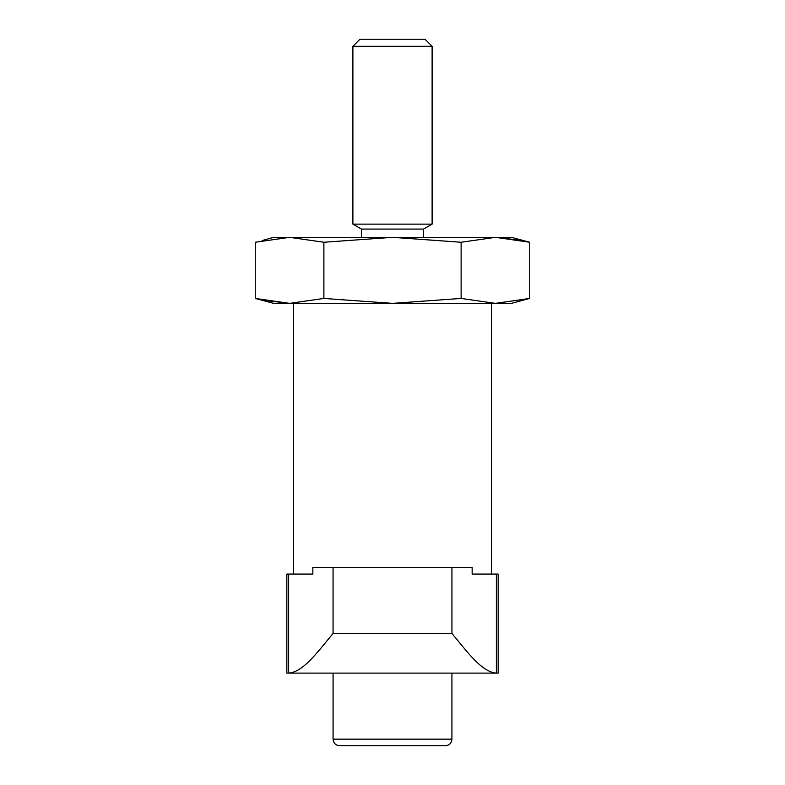 <?xml version="1.0" encoding="UTF-8"?>
<svg xmlns="http://www.w3.org/2000/svg" width="785" height="785" viewBox="0 0 785 785"><rect width="100%" height="100%" fill="white"/><g stroke="black" fill="none" stroke-linecap="round" stroke-linejoin="round"><path stroke-width="1.18" d="M472.148 574.08L498.161 574.08L498.161 673.118L496.365 673.118C481.293 672.068 466.604 650.716 451.934 633.505L451.934 567.476L472.148 567.476L472.148 574.08L491.538 574.08L491.538 303.363M288.635 574.08L286.839 574.08L286.839 673.118L288.635 673.118L288.635 574.08L312.852 574.08L312.852 567.476L451.934 567.476M522.879 300.125L529.738 298.437L495.423 303.363L511.349 303.363L529.738 298.437L529.738 242.261L495.423 237.335L511.349 237.335L529.738 242.261M262.121 300.125L289.577 303.363L323.881 298.437L323.881 242.261L392.5 237.335L461.119 242.261L495.423 237.335L522.879 240.563M255.262 298.437L273.651 303.363L289.577 303.363L255.262 298.437L255.262 242.261L289.577 237.335L323.881 242.261M323.881 298.437L392.5 303.363L461.119 298.437L461.119 242.261M352.887 46.335L359.972 39.25L425.028 39.25L432.113 46.335L432.113 224.127L352.887 224.127L352.887 46.335L432.113 46.335M432.113 224.127L423.537 229.083L361.463 229.083L352.887 224.127M361.463 229.083L361.463 237.335M262.121 240.563L273.651 237.335L495.423 237.335M333.075 739.146C333.468 743.159 335.666 745.357 339.679 745.75L445.321 745.75C449.334 745.357 451.532 743.159 451.924 739.146L333.075 739.146L333.075 673.118M373.444 745.75L411.556 745.75M293.462 303.363L293.462 574.08L312.852 574.08M289.577 303.363L495.423 303.363L461.119 298.437M333.066 567.476L333.066 633.505L451.934 633.505M333.066 633.505C318.376 650.716 303.805 672.009 288.635 673.118M498.161 673.118L286.839 673.118M496.365 673.118L496.365 574.08M423.537 229.083L423.537 237.335M451.924 673.118L451.924 739.146"/></g></svg>
